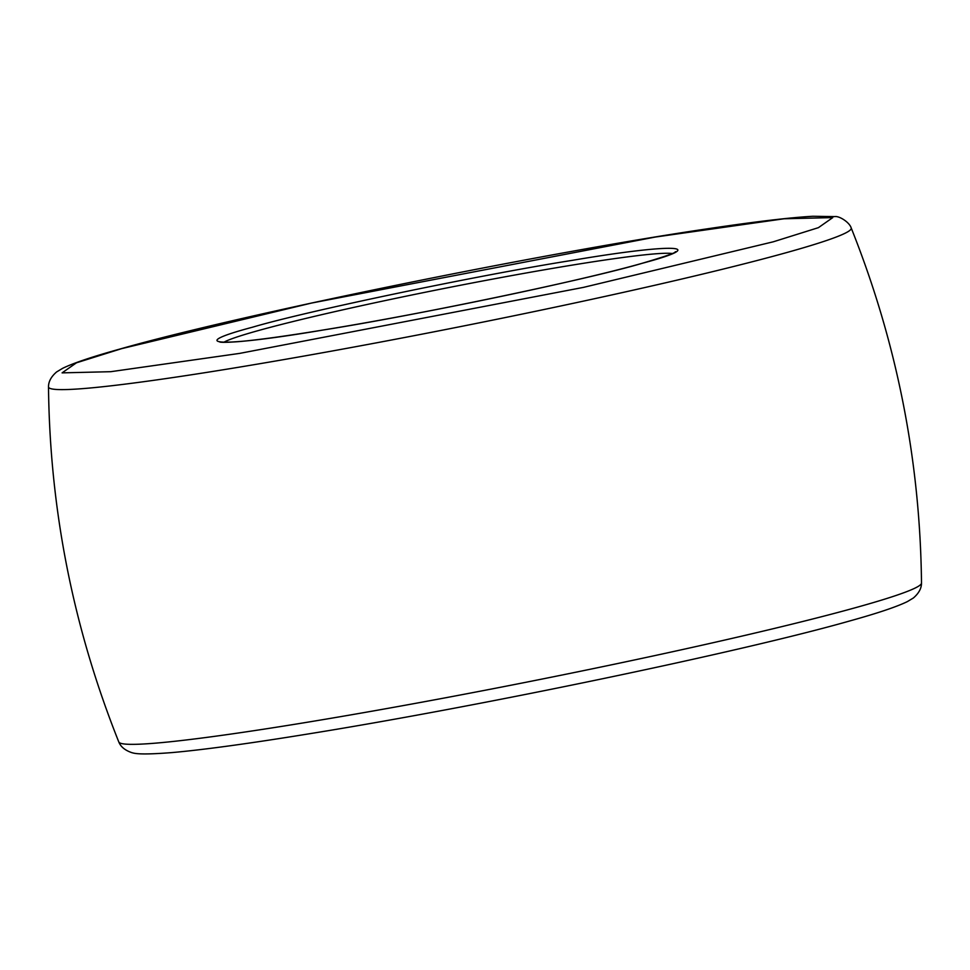 <?xml version="1.0" encoding="UTF-8"?>
<svg xmlns="http://www.w3.org/2000/svg" width="970" height="970" viewBox="0 0 970 970"><rect width="100%" height="100%" fill="white"/><g stroke="black" fill="none" stroke-linecap="round" stroke-linejoin="round"><path stroke-width="1.45" d="M252.6 327.181C305.938 311.273 480.223 274.825 571.682 260.457C673.835 243.082 712.392 244.634 642.261 263.282C588.923 279.19 414.651 315.638 323.18 330.006C221.027 347.381 182.469 345.829 252.6 327.181M788.307 252.115A409.158 20.697 168.8 0 1 234.061 368.006A409.158 20.697 168.8 0 1 48.5 386.872C49.822 509.626 73.259 627.99 118.813 741.989A409.158 20.697 -11.2 0 0 304.301 722.735A409.158 20.697 -11.2 0 0 858.547 606.832A409.158 20.697 -11.2 0 0 921.5 583.043C920.178 460.301 896.741 341.925 851.187 227.938A409.158 20.697 168.8 0 1 788.307 252.115M773.26 241.809L583.431 287.387L239.651 353.395L110.762 371.692L62.092 372.868L76.46 362.804L121.602 348.654L311.443 303.077L655.223 237.068L784.099 218.771L832.769 217.595L818.413 227.659L773.26 241.809M223.694 342.349A230.908 11.688 168.8 0 1 257.292 330.867A230.908 11.688 168.8 0 1 495.161 278.645A230.908 11.688 168.8 0 1 672.246 253.534M851.187 227.938C849.538 222.336 839.256 215.813 834.903 216.601L812.872 216.274C790.514 217.498 756.357 221.536 710.392 228.374C544.17 252.6 239.845 314.753 120.425 348.909C92.574 356.633 73.308 363.107 62.626 368.333L56.599 371.946C51.167 376.651 48.476 381.622 48.5 386.872M921.5 583.043C921.524 588.305 918.832 593.276 913.4 597.981L907.374 601.594C896.692 606.808 877.426 613.282 849.574 621.006C741.262 651.852 481.811 705.99 310.012 733.659C250.139 743.408 204.27 749.701 172.405 752.55C138.94 755.206 134.527 753.338 131.908 752.684C125.094 750.38 120.729 746.815 118.813 741.989M675.666 251.727C673.35 251.776 685.159 250.636 641.91 263.367C578.799 281.348 426.945 313.14 324.72 329.751C287.205 335.899 258.808 339.839 239.529 341.561C218.104 343.198 219.535 341.646 219.85 341.986"/></g></svg>
